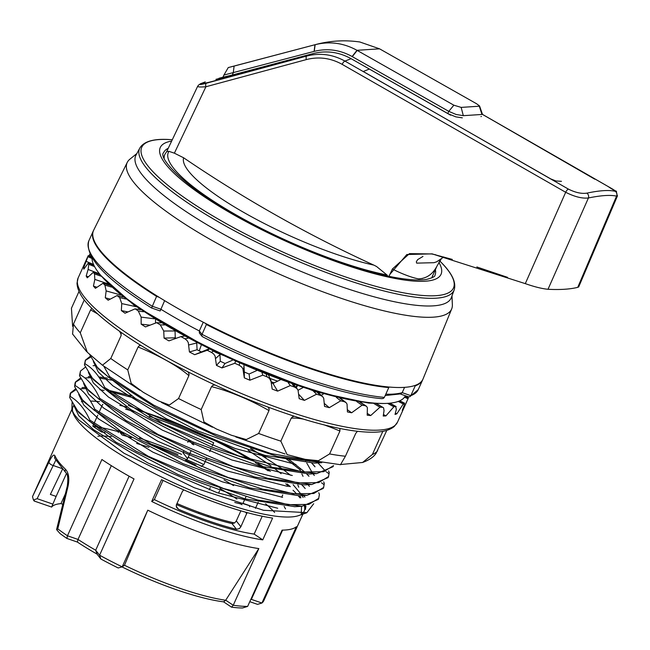 <?xml version="1.0" encoding="UTF-8"?>
<svg xmlns="http://www.w3.org/2000/svg" width="650" height="650" viewBox="0 0 650 650"><rect width="100%" height="100%" fill="white"/><g stroke="black" fill="none" stroke-linecap="round" stroke-linejoin="round"><path stroke-width="0.97" d="M451.986 295.856L452.359 304.834A177.994 38.968 -155.7 0 1 451.701 308.88L423.036 378.95A180.708 39.561 -155.7 0 1 180.602 309.985A180.708 39.561 -155.7 0 1 93.657 230.23L127.262 162.394A177.994 38.968 -155.7 0 1 129.854 159.218L136.841 153.562M451.701 308.88A177.994 38.968 -155.7 0 1 212.899 240.947A177.994 38.968 -155.7 0 1 127.262 162.394M219.115 231.766A173.038 37.887 -155.7 0 1 135.996 155.131L139.872 147.964A172.453 37.757 -155.7 0 0 281.247 253.874A172.453 37.757 -155.7 0 0 454.179 289.884L451.368 297.529A173.038 37.887 -155.7 0 1 219.115 231.766M297.277 385.905L296.408 387.66M273.658 383.102A132.925 29.104 -155.7 0 1 271.432 382.298M199.241 350.862L201.24 345.207M405.397 395.752A171.535 37.554 -155.7 0 1 240.443 362.286A171.535 37.554 -155.7 0 1 92.024 257.822M422.914 379.226A180.724 39.569 -155.7 0 1 422.687 379.787A180.724 39.569 -155.7 0 1 415.244 385.84L410.816 395.647L409.939 396.671L408.484 396.817M205.506 323.383L206.391 324.512A180.724 39.569 -155.7 0 0 388.789 387.579L384.361 397.386L383.354 398.418L381.875 398.661M206.391 324.512L201.752 334.994L201.882 336.156L202.784 336.798M306.816 512.744L298.675 515.588A126.815 27.763 -155.7 0 1 186.997 488.686A126.815 27.763 -155.7 0 1 77.553 420.656A126.815 27.763 -155.7 0 1 73.409 413.879L71.841 410.028M72.776 411.986A126.815 27.763 -155.7 0 1 73.028 406.868A126.815 27.763 -155.7 0 1 73.889 405.478M81.38 401.757A126.815 27.763 -155.7 0 1 83.728 401.383M90.472 401.066A126.815 27.763 -155.7 0 1 99.612 401.692M119.827 405.348A126.815 27.763 -155.7 0 1 127.002 407.127M139.238 410.597A126.815 27.763 -155.7 0 1 250.965 460.029M255.222 462.581A126.815 27.763 -155.7 0 1 268.263 470.901M285.756 483.803A126.815 27.763 -155.7 0 1 288.99 486.549M285.553 508.934L284.115 506.431M281.767 497.209L282.742 494.91M71.728 409.736L32.679 496.218A126.815 27.763 24.3 0 0 32.516 496.616L49.034 461.939C51.943 455.934 53.909 453.887 54.933 455.804A3.672 3.486 156 0 0 54.909 458.591L65.926 472.794C67.811 474.126 68.274 478.538 67.308 486.038L68.055 486.241L57.769 528.881A126.815 27.763 24.3 0 0 67.462 535.779L101.904 459.509A126.815 27.763 -155.7 0 0 134.022 478.928L99.58 555.206A126.815 27.763 24.3 0 0 122.192 566.849L147.778 510.185A126.815 27.763 24.3 0 0 258.83 548.584L225.713 600.21L233.244 605.247L258.83 548.584M54.933 455.804A126.815 27.763 24.3 0 0 65.455 469.243C68.713 472.81 69.574 478.473 68.055 486.241M247.65 606.401L242.507 607.986A123.142 26.959 -155.7 0 1 231.562 607.173L233.244 605.247A126.815 27.763 24.3 0 0 247.65 606.401L282.084 530.124A126.815 27.763 24.3 0 0 296.368 526.744L261.926 603.021A126.815 27.763 24.3 0 0 263.843 600.592L302.884 514.117M301.535 506.309L301.251 513.963M293.061 490.271A126.815 27.763 -155.7 0 1 296.822 494.122M298.35 495.852A126.815 27.763 -155.7 0 1 299.975 497.868M304.419 506.098A126.815 27.763 -155.7 0 1 304.184 511.241A126.815 27.763 -155.7 0 1 302.039 513.849M254.142 534.097L262.762 539.866L272.602 518.074A126.815 27.763 -155.7 0 1 161.549 479.676L151.71 501.467L154.359 499.598A113.953 24.944 24.3 0 0 254.142 534.097L262.21 516.222M262.762 539.866A126.815 27.763 -155.7 0 1 151.71 501.467M98.979 412.49L102.635 404.389A126.815 27.763 -155.7 0 1 102.911 404.43M125.637 409.207A126.815 27.763 -155.7 0 1 134.014 411.523M149.313 416.309A126.815 27.763 -155.7 0 1 213.688 442.788L212.233 446.014M104.951 432.51A113.953 24.944 24.3 0 0 101.416 431.949L92.796 426.181L93.567 424.466M94.063 423.386L97.793 415.114M92.796 426.181A126.815 27.763 -155.7 0 1 96.744 426.814M99.409 427.294A126.815 27.763 -155.7 0 1 118.308 431.665M119.811 432.079A126.815 27.763 -155.7 0 1 124.028 433.274M139.466 438.1A126.815 27.763 -155.7 0 1 181.626 454.366M188.191 457.267A126.815 27.763 -155.7 0 1 203.848 464.579L201.199 466.456M210.714 449.369L209.69 451.644M206.822 457.998L203.848 464.579M147.778 510.185L124.499 565.216L122.192 566.849L118.202 567.978A123.142 26.959 -155.7 0 1 100.88 559.016L97.037 554.101A112.726 24.676 -155.7 0 1 77.374 542.067L66.918 538.452A123.142 26.959 -155.7 0 1 60.092 533.593L56.818 529.921L56.956 528.596L57.769 528.881M250.656 599.739A116.399 25.48 24.3 0 0 251.363 599.365L261.926 603.021L257.546 604.362L249.779 601.681M231.562 607.173L223.592 601.843A111.256 24.359 -155.7 0 1 121.981 566.906M62.449 469.259L50.375 494.431L56.127 496.421L51.691 506.894A105.373 23.067 -155.7 0 1 60.962 503.62L62.684 504.213M236.486 529.327L231.993 523.575L234.609 522.966L236.307 520.942L240.866 526.768L239.403 528.588L236.486 529.327A113.953 24.944 -155.7 0 1 178.547 509.291L176.613 507.536L176.288 505.082L182.39 491.433L183.779 489.897M231.993 523.575A98.02 21.458 -155.7 0 1 176.451 504.587M236.909 499.062A98.02 21.458 24.3 0 0 219.919 488.499M198.599 513.411L199.095 512.322M209.243 489.848L210.275 487.565M111.337 436.67A98.02 21.458 24.3 0 0 97.849 436.247M136.679 443.462A98.02 21.458 -155.7 0 1 148.98 447.314M195.951 465.164A98.02 21.458 24.3 0 0 185.656 460.419L185.201 460.566M233.561 485.615A98.02 21.458 24.3 0 0 223.974 479.854M249.486 506.789L249.957 505.741L242.978 503.327L245.895 496.876M121.981 434.858L118.625 430.568L118.3 432.567M122.492 435.167A113.953 24.944 -155.7 0 1 131.365 437.637M149.646 443.56A113.953 24.944 -155.7 0 1 177.994 454.577M190.881 451.303L187.566 458.648L183.007 452.831L183.844 450.962M187.761 442.301L188.614 440.399M154.359 499.598L163.028 480.391M247.089 512.59L240.866 526.768M89.554 354.364L97.313 367.258L109.094 377.666L109.59 376.586L103.813 366.21M109.094 377.666L155.626 407.526L216.848 436.28L277.306 456.462L321.693 462.702M316.542 461.687L270.863 453.554L212.022 433.022L153.749 405.145L109.59 376.586M84.922 363.732L84.435 364.812L92.397 378.162L104.179 388.562L104.666 387.481C99.547 376.261 92.966 368.347 84.922 363.732L85.41 360.141L90.423 356.184M90.813 356.964L85.369 360.425M85.377 360.149L84.435 364.812M104.179 388.562L150.702 418.421L211.932 447.176L272.391 467.358L316.769 473.598L332.995 466.724M333.483 465.644L323.619 471.713L303.152 472.006L238.387 455.853L162.987 423.573L104.666 387.481M80.007 374.627L79.511 375.708L87.474 389.058L99.255 399.457L99.751 398.377C94.632 387.156 88.051 379.243 80.007 374.627L80.494 371.036L85.507 367.079M80.462 371.044L79.511 375.708M99.255 399.457L145.787 429.317L207.009 458.071L267.467 478.254L311.854 484.494L328.079 477.62L328.591 476.523L318.703 482.609L298.228 482.901L233.472 466.749L158.072 434.468L99.751 398.377M328.599 470.966L329.249 472.517L328.559 476.539M75.083 385.523L74.596 386.604L82.558 399.953L94.339 410.353L94.827 409.273C89.708 398.06 83.127 390.138 75.083 385.523L75.571 381.932L80.584 377.975M88.286 376.61L91.163 376.537M98.784 376.943L107.421 378.113M288.494 459.062L304.956 472.184M300.852 471.738L300.024 469.763L300.511 468.683M300.024 469.763L285.707 458.461M112.353 380.201L99.596 378.162M91.983 377.634L84.858 377.959M80.974 378.763L75.53 382.216M75.075 383.012L74.596 386.604M94.339 410.353L140.863 440.212L202.093 468.967L262.551 489.149L306.93 495.389L323.156 488.516L323.676 487.419L313.779 493.512L293.312 493.797L228.548 477.644L153.148 445.364L94.827 409.273M323.676 481.861L324.326 483.413L323.643 487.435M70.168 396.419L69.672 397.499L77.634 410.849L89.416 421.249L89.911 420.168C84.793 408.956 78.211 401.034 70.168 396.419L70.647 392.827L75.652 388.846M82.062 387.579L83.338 387.498M105.381 389.512L131.373 395.882M251.802 449.069L281.442 468.309M250.591 448.671A134.778 29.51 -155.7 0 1 265.866 457.73M135.062 398.239L110.053 391.617M104.081 390.439L99.84 389.74M87.076 388.537L80.795 388.765M76.058 389.659L70.403 393.445M70.151 393.916L69.672 397.499M89.416 421.249L135.947 451.108L197.169 479.863L257.627 500.045L302.014 506.285L318.24 499.419L318.752 498.314M318.76 492.757L319.41 494.309L318.719 498.331L308.864 504.408L288.389 504.692L223.632 488.548L148.232 456.259L89.911 420.168M305.281 506.001A127.424 27.901 24.3 0 1 305.451 509.405L305.939 505.911M303.144 497.461L302.063 495.666M301.21 494.366L293.093 484.648M281.109 473.704L273.414 467.618M270.969 465.79L248.129 450.312M309.392 486.387L308.116 484.705M303.03 476.336L301.86 473.956M323.838 484.494L321.506 482.788M314.316 475.499L312.959 473.696M312.187 472.599L306.776 463.052M305.776 460.842L305.126 459.314M328.762 473.598L326.43 471.892M325.601 471.226L317.956 462.914M314.064 463.076L264.534 455.268L197.478 430.836L135.688 398.637L98.881 369.338M309.108 473.939L259.553 466.123L192.636 441.797L130.829 409.557L94.006 380.234M304.257 484.876L254.581 476.97L187.858 452.757L125.856 420.444L89.156 391.154M300.958 497.77A127.424 27.901 24.3 0 0 299.398 495.804L249.689 487.89L183.048 463.669L120.835 431.291L84.207 402.058M294.385 506.634L244.896 498.859L178.132 474.565L115.984 442.195L79.235 412.969M74.368 414.546L78.699 419.868L74.368 414.546L71.849 410.044L72.101 402.391M128.261 405.348L224.104 444.478A127.424 27.901 24.3 0 1 254.012 460.98M290.355 486.688A127.424 27.901 24.3 0 0 287.235 484.006M270.351 471.404A127.424 27.901 24.3 0 0 258.009 463.418M283.741 469.991L290.558 475.256M304.923 497.112L303.639 495.576M298.748 487.191L297.83 484.941M313.69 503.726L306.873 512.671L263.477 510.266L194.293 487.727L124.126 453.318L78.699 419.868M308.417 460.013L309.879 461.289M311.797 463.149L314.982 466.814M306.256 473.419L308.726 476.076M301.348 484.315L303.916 487.086M73.669 405.113L78.723 415.691L93.616 429.715L147.729 462.881L217.1 492.659L277.688 508.227M78.715 394.428L83.728 404.983L98.784 419.031L152.969 452.181L222.284 481.829L282.596 497.315M83.598 383.467L88.506 393.998L103.732 408.102L157.787 441.244L227.313 470.998L287.544 486.379M88.392 372.369L93.348 382.931L108.355 396.979L162.297 430.105L231.855 459.997L292.305 475.483M93.348 361.53L98.288 372.011L112.921 385.856L166.4 418.779L235.3 448.557L295.921 464.466M151.621 307.929L156.569 296.392A180.724 39.569 -155.7 0 1 93.259 231.051A180.724 39.569 -155.7 0 1 93.527 230.498M55.746 460.289L37.131 498.672L52.683 504.051M203.255 322.221L199.314 330.939L199.396 333.011M164.629 300.658L160.209 310.895M156.569 296.392L159.096 297.269M388.789 387.579L388.302 386.961M404.584 387.343L402.188 392.657L400.847 393.884M414.562 385.596L415.244 385.84M66.918 538.452L67.462 535.779L78.024 539.435A116.399 25.48 24.3 0 0 95.688 550.225L129.106 476.206M97.037 554.101L95.688 550.225L99.58 555.206L100.88 559.016M77.374 542.067L78.024 539.435L111.329 465.66M251.363 599.365L282.628 530.124M34.564 500.971L33.442 500.053L32.516 496.616M33.442 500.053L37.131 498.672M49.034 461.939A3.672 1.731 26.3 0 0 52.975 465.424L61.709 468.447M65.455 469.243A3.672 3.055 133.9 0 0 65.894 472.761M57.752 528.872L56.818 529.921M240.866 510.843L236.307 520.942M234.764 502.466A98.02 21.458 24.3 0 0 240.849 503.969L241.215 504.433M56.127 496.421L66.479 473.501M255.434 508.349L258.196 502.231M274.625 512.468A111.499 24.407 24.3 0 0 265.614 503.799M207.919 516.677L208.406 515.588M218.538 493.155L219.554 490.896M60.962 503.62L65.203 494.219M124.451 565.248A115.57 25.301 24.3 0 0 225.721 600.259L225.713 600.21M187.566 458.648L185.656 460.419M192.928 441.919L193.684 444.925M242.06 504.709L240.849 503.969M274.194 382.842A131.105 28.706 -155.7 0 1 271.351 381.818M295.977 387.359L296.79 385.734M269.986 378.414A134.778 29.51 24.3 0 0 277.615 381.168M225.721 600.259L223.592 601.843M176.946 503.498A98.02 21.458 24.3 0 0 234.609 522.966M406.583 396.159L406.421 396.711M404.527 397.191L408.046 398.767L403.114 409.386A175.216 38.358 -155.7 0 1 402.244 410.451L404.113 405.584L404.365 403.284A175.216 38.358 -155.7 0 1 403.301 403.942L396.833 413.831A175.216 38.358 -155.7 0 1 395.029 414.432L396.354 409.297L395.631 406.502A175.216 38.358 -155.7 0 1 393.843 406.786L385.921 415.902A175.216 38.358 -155.7 0 1 383.224 416.032L384.044 410.605L383.565 407.81L376.577 403.593M405.096 396.321L408.354 397.751A175.216 38.358 -155.7 0 1 408.046 398.767M398.214 401.424L403.301 403.942M395.379 413.091L396.833 413.831M387.554 403.349L393.843 406.786M383.459 414.513L385.921 415.902M373.807 403.479L379.957 407.217L370.695 415.553A175.216 38.358 -155.7 0 1 367.201 415.188L367.38 407.737L366.616 406.404L365.121 405.681A175.216 38.358 -155.7 0 1 362.066 405.21L351.634 412.774A175.216 38.358 -155.7 0 1 347.433 411.946L347.051 404.097L346.06 402.602L344.264 401.676A175.216 38.358 -155.7 0 1 340.714 400.831L329.306 407.664A175.216 38.358 -155.7 0 1 324.537 406.388L323.7 398.174L322.546 396.549L320.499 395.403A175.216 38.358 -155.7 0 1 316.55 394.225L304.387 400.376A175.216 38.358 -155.7 0 1 299.195 398.686L298.033 390.146L296.717 388.359L294.523 387.059A175.216 38.358 -155.7 0 1 290.298 385.572L277.639 391.129A175.216 38.358 -155.7 0 1 272.179 389.082L270.887 380.388L269.433 378.349L267.15 376.894A175.216 38.358 -155.7 0 1 262.779 375.156L249.884 380.209A175.216 38.358 -155.7 0 1 244.319 377.861L242.897 368.794L241.491 366.803L239.192 365.219A175.216 38.358 -155.7 0 1 234.804 363.277L221.951 367.933A175.216 38.358 -155.7 0 1 216.45 365.373L215.109 356.127L213.744 354.063L211.502 352.398A175.216 38.358 -155.7 0 1 207.236 350.301L194.691 354.689A175.216 38.358 -155.7 0 1 189.426 351.983L188.305 342.631L187.037 340.527L184.933 338.804A175.216 38.358 -155.7 0 1 180.911 336.627L168.935 340.876A175.216 38.358 -155.7 0 1 164.068 338.106L163.735 331.037L160.282 324.862A175.216 38.358 -155.7 0 1 156.634 322.668L145.47 326.918A175.216 38.358 -155.7 0 1 141.148 324.163L141.139 317.119L138.296 310.984A175.216 38.358 -155.7 0 1 135.135 308.839L125.003 313.227A175.216 38.358 -155.7 0 1 121.347 310.578L121.753 303.599L119.649 297.602A175.216 38.358 -155.7 0 1 117.065 295.579L108.16 300.227A175.216 38.358 -155.7 0 1 105.292 297.765L106.153 290.899L104.91 285.123A175.216 38.358 -155.7 0 1 102.976 283.27L95.444 288.316A175.216 38.358 -155.7 0 1 93.446 286.106L94.827 279.402L94.518 273.926A175.216 38.358 -155.7 0 1 93.308 272.301L87.254 277.842A175.216 38.358 -155.7 0 1 86.19 275.966L88.116 269.457L88.798 264.339A175.216 38.358 -155.7 0 1 88.335 263.006L83.834 269.141A175.216 38.358 -155.7 0 1 83.728 267.646L87.913 256.669A175.216 38.358 -155.7 0 1 88.221 255.653L78.114 277.989A175.216 38.358 24.3 0 0 162.541 355.046A175.216 38.358 24.3 0 0 397.491 422.191L394.347 426.416C389.374 430.544 381.493 432.469 370.695 432.209C353.324 431.901 330.289 427.351 301.608 418.576C254.483 403.764 208.057 383.614 162.313 358.142C127.758 338.544 103.098 320.734 88.319 304.712C80.982 296.79 77.22 289.591 77.025 283.14L78.114 277.989M376.163 403.577L382.411 407.306A175.216 38.358 -155.7 0 1 379.957 407.217M367.315 413.424L370.695 415.553M356.696 401.529L362.066 405.21M347.425 409.768L351.634 412.774M336.318 397.345L340.714 400.831M321.222 395.33L323.408 393.973M324.374 403.512L329.306 407.664M313.292 391.032L316.55 394.225M298.082 390.26L302.762 387.717M298.805 394.396L304.387 400.376M288.291 382.793L290.298 385.572M271.497 382.882A150.768 33.004 24.3 0 0 272.976 383.427L280.248 379.876M272.976 383.427L277.639 391.129M262.072 372.864L262.779 375.156M243.539 371.028L243.961 365.495L244.303 372.011A150.768 33.004 24.3 0 0 249.088 374.026L256.579 370.63M249.088 374.026L249.884 380.209M244.303 372.011L244.319 377.861M235.438 361.554L234.804 363.277M215.727 358.41L219.952 354.599L220.326 361.262A150.768 33.004 24.3 0 0 225.054 363.472L232.481 360.222M225.054 363.472L221.951 367.933M220.326 361.262L216.45 365.373M209.194 349.196L207.236 350.301M194.691 354.689L208.699 348.952M188.857 344.947L196.739 342.973L197.072 349.741L189.426 351.983M184.121 336.18L180.911 336.627M163.735 331.037L175.053 330.964L175.248 337.797L164.068 338.106M160.989 322.879L156.634 322.668M155.537 319.524L155.529 323.082M150.004 325.171L141.148 324.163M140.498 309.717L135.135 308.839M138.734 308.506L138.694 309.424M127.936 311.935L121.347 310.578M123.248 297.074L117.065 295.579M110.224 299.122L105.292 297.765M109.769 285.326L102.976 283.27M96.956 287.267L93.446 286.106M100.263 274.771L93.308 272.301M88.359 276.786L86.19 275.966M93.876 265.233L88.335 263.006M84.606 268.019L83.728 267.646M91.634 257.181L88.221 255.653M88.896 255.962L89.928 253.996M175.248 337.797A150.768 33.004 24.3 0 0 176.142 338.317M197.072 349.741A150.768 33.004 24.3 0 0 201.524 352.04M386.807 430.389L376.025 453.416C373.531 457.096 369.054 460.111 362.611 462.467L372.393 454.464L382.728 431.584M357.451 431.299L355.753 433.355L345.418 456.235L340.584 464.514L362.611 462.475M339.861 428.464L339.926 431.056A57.59 12.61 24.3 0 0 324.236 424.921M303.306 419.096A57.59 12.61 24.3 0 0 291.176 418.259L280.841 441.139L287.105 454.618L305.248 459.347L318.427 460.704L329.599 453.936L339.926 431.056M291.176 418.259L292.443 416.869L294.206 416.244M268.125 407.16L269.157 409.045L268.978 410.589A57.59 12.61 24.3 0 0 211.502 386.652L201.175 409.533L203.946 421.964L216.434 429.008L231.473 435.264L246.318 439.571L258.643 433.469L268.978 410.589M211.502 386.652L212.81 385.352L214.874 384.946M188.053 371.938L189.069 374.059L188.882 375.659A57.59 12.61 24.3 0 0 138.084 346.994L127.758 369.874L131.17 383.37L143.244 392.299L158.308 400.806L169.349 405.039L178.547 398.539L188.882 375.659M138.084 346.994L139.271 345.727L140.757 345.369M121.062 332.345L121.103 335.636A57.59 12.61 24.3 0 0 119.364 331.142M97.679 313.974A57.59 12.61 24.3 0 0 90.602 309.92L80.267 332.808L87.319 352.276L102.44 365.211L110.768 358.516L121.103 335.636M90.602 309.92L91.796 308.384M84.281 299.877L73.466 324.114L72.581 334.084M79.032 291.419L71.435 308.246L72.621 326.341M481.942 114.457L482.357 114.01L479.546 105.95L476.499 103.707L379.576 48.831L356.98 50.31L453.854 105.194L461.167 107.396L479.31 106.21L481.942 114.457L463.328 115.676L461.167 107.396M224.291 74.953L314.226 51.366C327.348 48.108 339.974 49.822 352.105 56.526L448.776 111.353L456.081 114.465L463.328 115.676M197.763 86.182C197.438 86.994 200.151 87.189 205.896 86.759A3.672 1.519 -105.2 0 1 206.326 83.233L306.792 56.038L313.089 53.584L232.278 75.01L233.261 72.832L234.106 66.081L228.248 67.576L223.909 75.083M234.106 66.081L315.152 44.688C329.615 41.072 343.558 42.941 356.98 50.31L352.105 56.526M379.576 48.831L359.913 42.014M462.345 117.853L455.812 116.854L448.281 113.799L351.114 58.695L344.939 61.092L550.842 178.953L556.002 180.984L561.47 181.326M313.089 53.584C326.259 50.261 338.934 51.968 351.114 58.695M441.131 259.171L437.019 266.012C432.892 274.024 426.863 278.314 418.957 278.891C413.839 278.314 401.936 274.032 392.397 269.002L409.484 253.614L432.104 253.963L452.262 259.399M507.544 277.347L476.848 266.971M443.771 256.986L436.678 261.804L433.989 262.689L416.666 263.128L416.317 261.779L417.698 259.586L422.963 256.449M590.59 176.41A3.672 1.357 -60.1 0 1 590.622 176.426L482.332 114.311L594.799 179.197M481.374 116.431L480.951 116.634M431.706 277.94L432.811 275.486A147.03 32.191 -155.7 0 1 432.396 276.266L437.019 266.012M617.337 196.072L616.558 196.138C610.488 194.764 601.112 195.374 588.429 197.966C582.221 198.689 574.633 196.787 565.679 192.278L342.152 64.35C330.696 57.996 318.744 56.412 306.304 59.597L205.896 86.759L174.379 153.173L168.951 151.344L166.822 151.474M168.951 151.344A144.641 31.663 24.3 0 0 237.104 215.467A144.641 31.663 24.3 0 0 386.986 274.991L376.545 266.492L373.807 265.102A1470.072 1332.313 88.3 0 1 183.633 157.787L174.379 153.173M386.986 274.991L387.619 275.982M389.001 276.283L392.397 269.002M166.343 152.271L167.513 149.914M232.278 75.01L222.926 77.261M206.326 83.233C202.028 84.394 199.907 84.752 199.956 84.313L201.126 83.525M342.152 64.35A3.672 1.357 119.7 0 1 344.939 61.092C332.727 54.356 320.011 52.666 306.792 56.038A3.672 1.519 -105.1 0 0 306.304 59.597M200.127 83.98L200.541 83.728A3.672 3.567 -119.2 0 1 201.297 83.419C200.777 84.159 204.311 83.525 211.9 81.526L287.178 61.263L293.312 58.825L215.914 79.357M450.621 115.196L369.338 69.054L363.236 71.484L568.352 189.077C575.364 192.587 581.531 193.944 586.844 193.139C599.56 190.458 608.985 189.849 615.119 191.303C616.761 191.661 614.421 190.06 608.083 186.501L482.316 114.335M586.844 193.139A3.672 2.982 -101.8 0 1 588.429 197.966L548.007 289.283C542.019 288.722 534.446 286.837 525.289 283.636L565.679 192.278A3.672 1.357 -60 0 1 568.352 189.077M578.801 286.666L577.753 287.349L616.558 196.138A3.672 3.526 -76.7 0 0 615.119 191.303M418.511 278.866L422.411 278.509M525.289 283.636L432.112 253.857L406.835 254.524L389.854 274.398M548.007 289.283C560.113 289.9 570.026 289.258 577.753 287.349M433.843 273.057L432.372 276.307M386.815 274.796L387.636 275.99M172.282 139.742L170.763 139.644A171.007 37.44 24.3 0 0 185.461 198.412A171.007 37.44 24.3 0 0 386.189 289.047A171.007 37.44 24.3 0 0 439.993 261.211C451.766 272.659 456.495 282.214 454.179 289.884M438.921 262.47A154.042 33.727 -155.7 0 1 385.027 276.339A154.042 33.727 -155.7 0 1 234.479 215.256A154.042 33.727 -155.7 0 1 171.649 141.082M435.386 269.644A148.866 32.589 -155.7 0 1 434.98 275.153C435.37 276.396 432.583 277.81 426.611 279.386C420.266 280.475 411.125 280.077 399.181 278.184C358.207 271.911 287.852 244.79 235.584 215.004C185.827 188.305 157.511 157.625 163.621 152.628A148.866 32.589 -155.7 0 1 168.228 148.289M376.301 403.244A168.236 36.831 -155.7 0 1 233.35 359.946A168.236 36.831 -155.7 0 1 106.34 281.352M385.799 394.201A172.762 37.822 24.3 0 0 402.188 392.657L410.816 395.647A180.724 39.569 24.3 0 0 418.259 389.594L409.727 396.776M93.259 231.051L88.831 240.857A180.724 39.569 24.3 0 0 152.141 306.199L160.778 309.189A172.762 37.822 24.3 0 0 199.314 330.939L201.963 334.319A180.724 39.569 24.3 0 0 384.361 397.386M246.773 513.687L245.586 512.184M176.223 506.326L178.547 509.291M192.587 444.446L189.377 440.351M399.498 400.912L404.365 403.284M389.496 403.203L395.631 406.502M359.613 401.984L365.121 405.681M339.714 398.141L344.264 401.676M317.054 392.153L320.499 395.403M292.313 384.199L294.523 387.059M269.571 378.495L271.448 382.411M266.24 374.522L267.15 376.894M239.614 363.407L239.192 365.219M213.257 351.195L211.502 352.398M187.947 338.252L184.933 338.804M164.466 324.967L160.282 324.862M154.359 318.793L141.139 317.119M143.512 311.756L138.296 310.984M136.159 306.702L121.753 303.599M125.718 299.008L119.649 297.602M120.664 294.986L106.153 290.899M111.621 287.097L104.91 285.123M108.388 283.961L94.827 279.402M101.603 276.38L94.518 273.926M99.499 273.837L88.116 269.457M94.583 266.622L88.798 264.339M93.551 264.526L86.222 261.365M92.024 258.481L87.913 256.669M91.114 256.287L89.196 255.377M377.601 450.775A169.089 37.017 -155.7 0 1 372.393 454.464M345.418 456.235A169.089 37.017 -155.7 0 1 329.599 453.936M280.841 441.139A169.089 37.017 -155.7 0 1 258.643 433.469M201.175 409.533A169.089 37.017 -155.7 0 1 178.547 398.539M127.758 369.874A169.089 37.017 -155.7 0 1 110.768 358.516M80.267 332.808A169.089 37.017 -155.7 0 1 73.466 324.114M447.793 113.531L448.776 111.353L453.854 105.194M314.226 51.366L315.152 44.688L315.9 44.484C330.379 40.666 345.101 39.845 360.067 42.023M228.426 67.527L316.298 44.379M352.308 56.639L357.191 50.424M314.08 51.407L314.99 44.728M164.166 158.234A147.03 32.191 -155.7 0 1 164.799 154.481L163.694 156.934M373.807 265.102A128.554 28.145 -155.7 0 1 245.854 213.606A128.554 28.145 -155.7 0 1 183.633 157.787M197.632 86.336L198.729 84.955A3.672 3.591 51.1 0 1 199.956 84.313M592.613 177.588L590.622 176.426A3.672 1.357 -60.1 0 1 590.647 176.442M592.451 177.491L608.108 186.509A3.672 1.357 120 0 0 608.116 186.509C620.238 195.016 614.648 187.257 617.386 196.007M170.763 139.644C154.383 138.385 144.089 141.156 139.872 147.964M383.687 403.479L368.745 403.106L315.616 391.731L216.044 352.544L134.233 305.329L101.278 275.966M422.687 379.787L418.259 389.594M333.515 465.628L333.027 466.716M75.538 381.94L75.051 383.029M70.623 392.836L70.135 393.924M77.594 410.881L79.203 412.929M302.063 506.293L294.442 506.707M82.509 399.986L84.126 402.033M306.979 495.398L299.358 495.812M87.433 389.09L89.042 391.137M311.902 484.494L304.281 484.916M92.349 378.194L93.966 380.242M316.818 473.598L309.197 474.021M97.272 367.299L98.889 369.346M321.742 462.702L314.121 463.125M93.096 365.706L96.013 365.544M315.031 466.781L313.398 464.718M89.261 376.545L91.089 376.439M308.969 476.231L308.482 475.613M83.257 387.498L86.174 387.335M305.183 488.564L303.558 486.509M151.442 307.913C105.446 278.98 84.573 256.62 88.831 240.857M202.491 336.724C266.029 369.33 340.884 395.241 381.826 398.661M56.615 529.457L67.308 486.038M151.629 308.002L160.136 310.944M199.314 332.906L201.947 336.277M385.19 395.558L400.977 393.851M400.392 394.014L408.411 396.793M34.093 500.996L51.708 507.081M405.186 396.175L408.354 397.564M399.701 400.822L404.625 403.203M389.813 403.171L396.151 406.559M360.181 402.074L366.243 406.104M340.494 398.32L345.792 402.382M318.126 392.47L322.546 396.549M293.849 384.735L297.294 388.968M268.637 375.464L270.887 380.388M340.624 464.718L307.921 459.907M285.058 453.976L235.771 436.93M212.404 427.204L161.428 402.439M139.839 390.219L103.163 365.706M86.596 351.561L72.491 333.913M406.738 401.708L397.491 422.191M223.901 75.091L222.804 77.529M223.641 77.041L218.985 78.268M432.811 275.486L433.209 274.479M166.676 151.637L164.799 154.481M197.803 85.987L166.368 152.222M198.737 84.955L200.882 83.566M200.541 83.728L205.286 81.892M438.994 262.202L440.456 259.927M432.079 254.036L435.801 254.824M617.5 195.788L578.663 287.007"/></g></svg>
